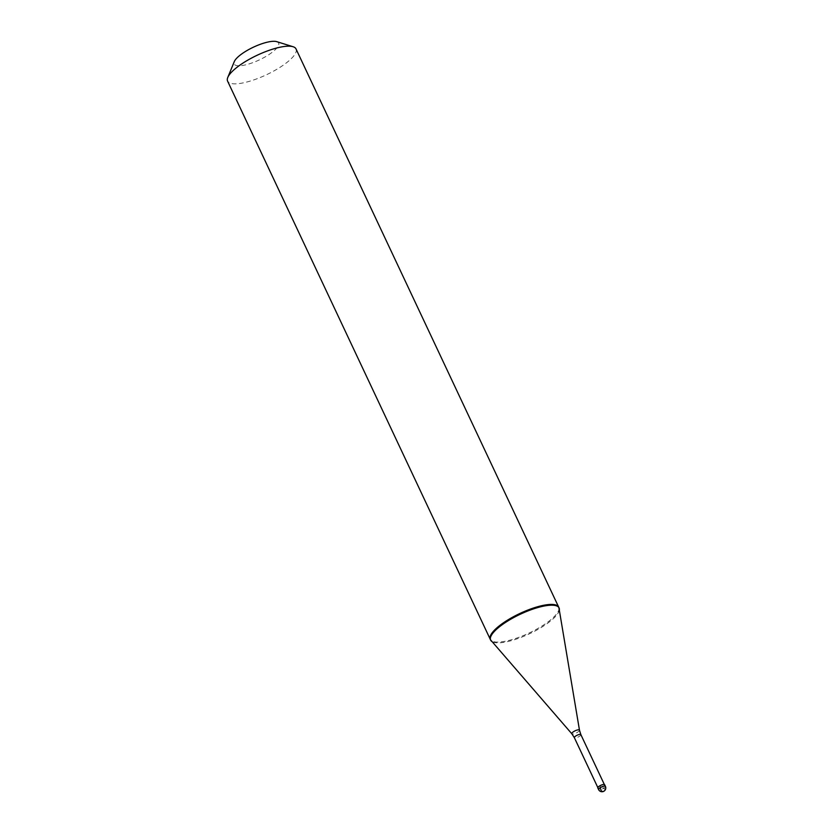 <?xml version="1.0" encoding="UTF-8"?>
<svg xmlns="http://www.w3.org/2000/svg" width="833" height="833" viewBox="0 0 833 833"><rect width="100%" height="100%" fill="white"/><g stroke="black" fill="none" stroke-linecap="round" stroke-linejoin="round"><path stroke-width="0.62" stroke-dasharray="4.17 3.12" d="M604.643 784.707A3.78 1.083 154.8 0 1 604.373 785.467A3.78 1.083 -25.2 0 1 600.728 787.695A3.78 1.083 -25.2 0 1 597.802 787.924M604.466 784.79A3.592 1.031 154.8 0 1 604.217 785.509A3.592 1.031 -25.2 0 1 600.749 787.633A3.592 1.031 -25.2 0 1 597.969 787.851A3.592 1.031 -25.2 0 1 598.229 787.123A3.592 1.031 154.8 0 1 601.697 785.009A3.592 1.031 154.8 0 1 604.466 784.79L604.331 784.478M558.964 607.986A37.808 10.798 154.8 0 1 555.965 614.754A37.808 10.798 -25.2 0 1 520.885 636.558A37.808 10.798 -25.2 0 1 490.752 640.088M559.318 610.079A37.808 10.798 154.8 0 1 556.329 615.525A37.808 10.798 -25.2 0 1 523.166 636.558A37.808 10.798 -25.2 0 1 492.147 641.691M296.007 48.908A37.808 10.798 154.8 0 1 293.278 56.509A37.808 10.798 -25.2 0 1 256.824 78.833A37.808 10.798 -25.2 0 1 227.586 81.103M276.733 41.65A24.574 7.018 154.8 0 1 276.858 48.002A24.574 7.018 -25.2 0 1 249.848 63.672A24.574 7.018 -25.2 0 1 234.281 61.632M603.55 791.215L604.373 790.861M604.404 790.829L604.987 789.205L602.113 787.018M603.519 791.256L601.353 790.923M600.124 787.747L600.333 785.613M605.414 786.342A3.78 1.083 154.8 0 1 605.143 787.102A3.78 1.083 -25.2 0 1 601.499 789.34A3.78 1.083 -25.2 0 1 598.573 789.569M580.861 734.623A3.592 1.031 154.8 0 1 580.601 735.341A3.592 1.031 -25.2 0 1 577.144 737.465A3.592 1.031 -25.2 0 1 574.364 737.684M579.476 730.197A4.238 1.208 154.8 0 1 579.143 730.957A4.238 1.208 -25.2 0 1 575.218 733.404A4.238 1.208 -25.2 0 1 571.844 733.8"/><path stroke-width="1.25" d="M598.573 789.569L597.802 787.924A3.78 1.083 -25.2 0 1 598.073 787.164A3.78 1.083 154.8 0 1 601.718 784.936A3.78 1.083 154.8 0 1 604.643 784.707L605.414 786.342A3.78 1.083 154.8 0 0 602.488 786.571A3.78 1.083 154.8 0 0 598.844 788.809A3.78 1.083 -25.2 0 0 598.573 789.569A3.78 3.78 0 0 0 604.883 790.392A3.78 3.78 0 0 0 605.414 786.342M597.823 787.539L574.364 737.684L571.844 733.8L490.752 640.088A37.808 10.798 -25.2 0 1 490.481 639.723M492.147 641.691A37.808 10.798 -25.2 0 1 490.637 640.119L490.283 639.359A37.808 10.798 -25.2 0 1 493.011 631.758L493.375 632.528L493.011 631.758A37.808 10.798 154.8 0 1 529.476 609.433A37.808 10.798 154.8 0 1 558.704 607.163L559.068 607.923A37.808 10.798 154.8 0 0 529.83 610.204A37.808 10.798 154.8 0 0 493.375 632.528A37.808 10.798 -25.2 0 0 490.637 640.119L227.586 81.103A37.808 10.798 -25.2 0 1 227.773 77.459A37.808 10.798 -25.2 0 1 230.325 73.512A37.808 10.798 154.8 0 1 261.572 53.27A37.808 10.798 154.8 0 1 293.081 46.731A37.808 10.798 154.8 0 1 296.007 48.908L559.068 607.923A37.808 10.798 154.8 0 1 559.318 610.079M227.773 77.459L234.281 61.632A24.574 7.018 -25.2 0 1 235.937 59.06A24.574 7.018 154.8 0 1 256.252 45.909A24.574 7.018 154.8 0 1 276.733 41.65L293.081 46.731M604.331 784.478L580.861 734.623L579.476 730.197L558.964 607.986A37.808 10.798 154.8 0 0 558.86 607.549M601.353 790.923L600.124 787.747M574.364 737.684A3.592 1.031 -25.2 0 1 574.624 736.966A3.592 1.031 154.8 0 1 578.092 734.841A3.592 1.031 154.8 0 1 580.861 734.623M571.844 733.8A4.238 1.208 -25.2 0 1 572.094 732.863A4.238 1.208 154.8 0 1 576.332 730.302A4.238 1.208 154.8 0 1 579.476 730.197"/></g></svg>
